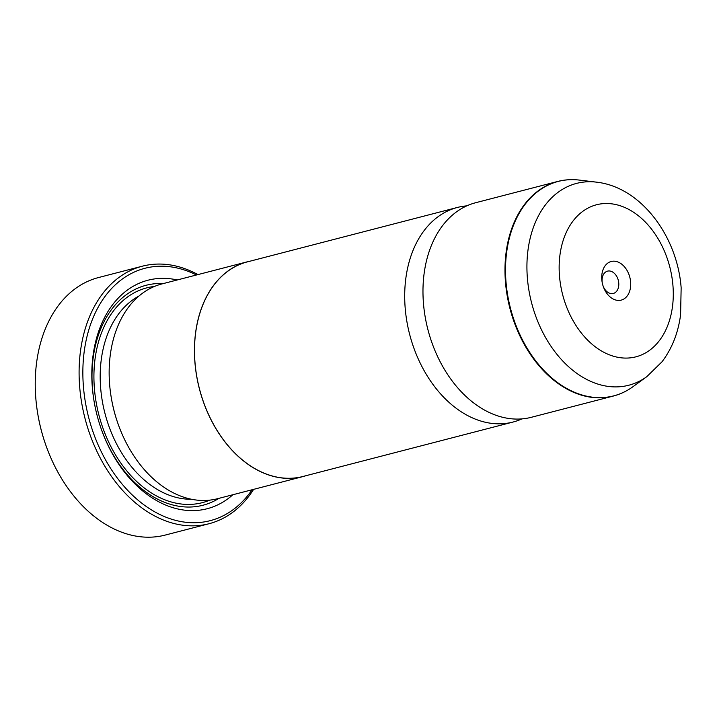<?xml version="1.0" encoding="UTF-8"?>
<svg xmlns="http://www.w3.org/2000/svg" width="717" height="717" viewBox="0 0 717 717"><rect width="100%" height="100%" fill="white"/><g stroke="black" fill="none" stroke-linecap="round" stroke-linejoin="round"><path stroke-width="1.08" d="M521.967 418.889A110.839 78.081 -104.5 0 1 513.031 422.044A110.839 78.081 -104.5 0 1 405.213 308.409A110.839 78.081 -104.5 0 1 457.419 207.446A110.839 78.081 -104.5 0 1 466.767 205.869M45.906 445.329L45.727 444.818A128.576 90.575 -104.5 0 1 37.867 414.489L37.777 413.951A133.012 93.703 75.5 0 0 45.906 445.329A133.012 93.703 75.5 0 0 165.242 535.07L209.104 523.706A133.012 93.703 -104.5 0 1 79.712 387.341A133.012 93.703 -104.5 0 1 142.369 266.186A133.012 93.703 -104.5 0 1 197.955 274.593M142.369 266.186L98.507 277.551A133.012 93.703 75.5 0 0 35.85 398.706A133.012 93.703 75.5 0 0 37.777 413.951M630.619 281.942A19.951 14.053 75.5 0 0 614.568 261.203A19.951 14.053 75.5 0 0 601.805 279.657A19.951 14.053 75.5 0 0 602.101 281.942A19.951 14.053 75.5 0 0 603.32 286.657A19.951 14.053 75.5 0 0 620.42 300.289A19.951 14.053 75.5 0 0 630.619 281.942M603.131 286.101A11.526 8.12 75.5 0 0 613.313 293.459A11.526 8.12 75.5 0 0 618.744 282.955A11.526 8.12 75.5 0 0 607.532 271.143A11.526 8.12 75.5 0 0 602.101 281.638A11.526 8.12 75.5 0 0 602.199 282.525M196.413 274.987A130.351 91.83 75.5 0 0 83.459 387.019A130.351 91.83 75.5 0 0 151.771 510.092A130.351 91.83 75.5 0 0 252.07 489.756M253.612 489.361A133.012 93.703 -104.5 0 1 209.104 523.706M305.872 475.729A110.929 78.144 -104.5 0 1 302.87 476.599L217.574 498.7A110.929 78.144 -104.5 0 1 118.054 423.855L117.875 423.344A106.501 75.025 -104.5 0 1 111.368 398.222L111.278 397.684A110.929 78.144 -104.5 0 1 109.665 384.966A110.929 78.144 -104.5 0 1 161.925 283.932L247.213 261.83A110.929 78.144 -104.5 0 1 250.26 261.131M118.054 423.855A110.929 78.144 -104.5 0 1 111.278 397.684M232.873 494.73A118.027 83.145 -104.5 0 1 101.285 429.098A118.027 83.145 -104.5 0 1 94.07 401.251A118.027 83.145 -104.5 0 1 92.359 387.718A118.027 83.145 -104.5 0 1 177.216 279.962M94.115 401.52A113.591 80.017 -104.5 0 1 92.52 388.766A113.591 80.017 -104.5 0 1 163.359 283.556M623.172 392.468A110.839 78.081 -104.5 0 1 613.313 396.053L531.306 417.303A110.839 78.081 -104.5 0 1 423.487 303.667A110.839 78.081 -104.5 0 1 475.703 202.714L557.709 181.455A110.839 78.081 -104.5 0 1 568.061 179.806M513.031 422.044L302.843 476.509A110.839 78.081 -104.5 0 1 195.024 362.874A110.839 78.081 -104.5 0 1 247.24 261.911L457.419 207.446M302.87 476.599A110.929 78.144 -104.5 0 1 194.961 362.865A110.929 78.144 -104.5 0 1 247.213 261.83M219.008 498.324A113.591 80.017 -104.5 0 1 101.196 428.838M613.313 396.053A110.839 78.081 -104.5 0 1 505.494 282.417A110.839 78.081 -104.5 0 1 557.709 181.455C564.7 179.653 571.888 179.196 579.291 180.084A110.75 78.019 75.5 0 0 506.032 282.301A110.75 78.019 75.5 0 0 632.851 386.777C626.81 391.141 620.304 394.233 613.313 396.053M191.591 499.265A106.501 75.025 -104.5 0 1 100.685 388.381A106.501 75.025 -104.5 0 1 138.928 296.058M209.821 500.125A110.929 78.144 -104.5 0 1 94.438 388.919A110.929 78.144 -104.5 0 1 154.451 286.45M596.365 182.136C641.231 187.065 677.404 236.565 681.15 287.804L680.585 314.772C678.246 332.769 672.071 348.426 662.051 361.753L646.779 376.685A104.243 73.439 -104.5 0 1 527.407 278.348A104.243 73.439 -104.5 0 1 596.365 182.136L579.291 180.084M559.511 276.305A78.547 55.334 75.5 0 0 622.697 357.962A78.547 55.334 75.5 0 0 672.922 285.294A78.547 55.334 75.5 0 0 609.737 203.637A78.547 55.334 75.5 0 0 559.511 276.305M646.779 376.685L632.851 386.777"/></g></svg>
